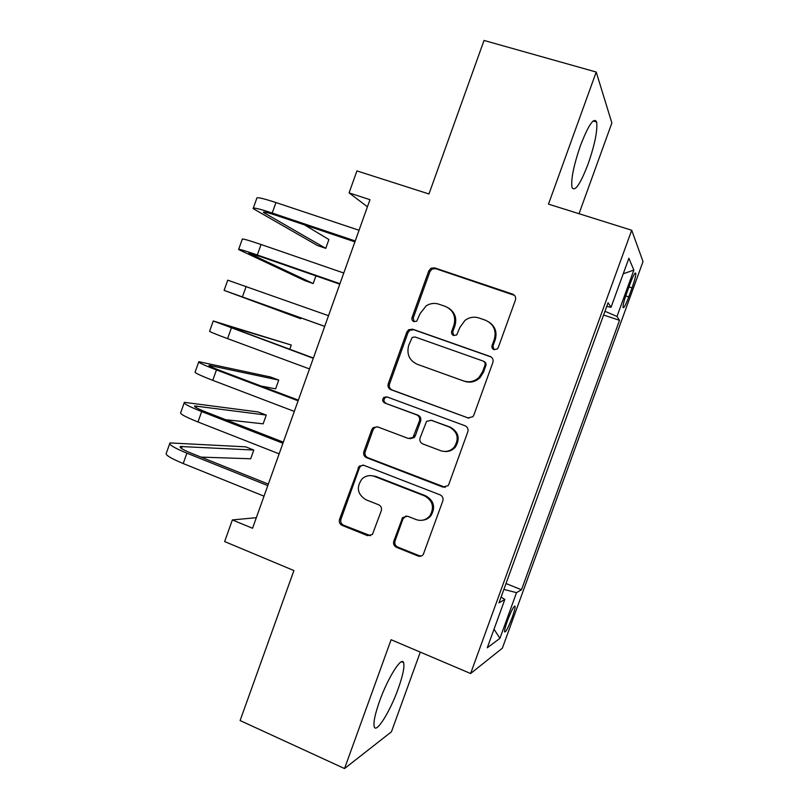 <?xml version="1.0" encoding="UTF-8"?>
<svg xmlns="http://www.w3.org/2000/svg" width="809" height="809" viewBox="0 0 809 809"><rect width="100%" height="100%" fill="white"/><g stroke="black" fill="none" stroke-linecap="round" stroke-linejoin="round"><path stroke-width="1.21" d="M494.026 349.67L497.414 348.891L498.233 347.617L515.414 300.078C516.122 297.277 515.191 295.285 512.613 294.112L434.645 267.88L431.035 268.234L428.81 270.843L412.054 317.502C411.559 319.424 412.185 320.799 413.905 321.608L416.706 321.224L420.144 313.528L426.222 305.812C430.236 303.324 434.443 302.768 438.832 304.164L445.253 306.368C453.273 310.09 456.155 316.4 453.9 325.279L451.705 331.366C451.21 333.308 451.847 334.683 453.606 335.513L456.68 334.956L459.937 327.382L464.963 320.415C469.271 317.239 473.922 316.42 478.928 317.967L485.461 320.222C493.632 324.004 496.574 330.375 494.309 339.335L492.084 345.473C491.589 347.435 492.236 348.831 494.026 349.67M398.24 688.621C402.912 675.424 404.692 666.778 403.61 662.672C401.8 655.826 387.946 677.558 379.623 701.019C374.911 714.418 373.141 723.074 374.304 726.967C376.488 733.571 390.373 710.889 398.24 688.621M588.163 163.822C594.868 144.356 597.699 130.411 596.638 121.987C593.927 116.921 588.527 124.798 580.437 145.63C573.621 165.602 570.81 179.558 572.003 187.496C574.916 192.158 580.306 184.27 588.163 163.822M512.188 617.449C514.241 611.715 515.212 608.004 515.111 606.305C514.049 605.466 511.5 610.269 507.476 620.705C505.413 626.479 504.442 630.191 504.553 631.849C505.665 632.577 508.214 627.784 512.188 617.449M393.791 541.191C393.083 543.961 393.963 546.004 396.45 547.309L418.01 556.005C420.104 556.703 421.853 556.198 423.269 554.489L442.816 500.973C443.524 498.182 442.614 496.15 440.096 494.865L363.716 465.266L359.186 466.166L339.537 519.368C338.84 522.108 339.699 524.111 342.116 525.385L367.539 535.639L372.423 534.456L381.282 510.823C381.979 508.062 381.1 506.05 378.652 504.776L365.961 499.76C357.396 494.309 356.081 487.372 362.027 478.948C365.678 475.662 369.794 474.812 374.375 476.37L424.624 495.927C432.825 500.731 434.585 507.344 429.913 515.758C426.1 520.096 421.499 521.37 416.089 519.57L407.655 516.243L402.629 517.527L393.791 541.191L395.035 540.938C394.337 543.699 395.217 545.721 397.684 547.026L419.173 555.692L421.408 555.975M579.022 213.718L611.877 122.978L596.213 72.041L484.025 40.45L428.972 193.968L356.921 170.911L349.083 192.886L369.976 199.692L252.55 528.257L232.365 519.934L224.649 541.565L293.91 570.557L240.111 720.556L344.543 768.55L391.435 731.801L420.286 652.125M596.213 72.041L548.492 204.131L631.708 230.241L470.626 673.523L391.101 639.717L344.543 768.55M467.865 417.98L472.911 416.686L473.831 415.128L492.863 362.483C493.571 359.681 492.651 357.669 490.092 356.466L412.62 329.182L408.606 329.748L406.816 332.084L388.249 383.749C387.551 386.5 388.431 388.472 390.878 389.665L468.937 418.233M467.794 431.834L448.833 484.318L448.085 485.673L442.897 487.099L366.457 457.631C364.03 456.387 363.16 454.405 363.858 451.665L371.776 429.63L373.111 427.668L377.52 426.839L408.302 438.458L413.025 437.416L419.456 420.902C420.154 418.132 419.264 416.129 416.787 414.906L384.669 402.983C382.313 401.476 382.04 399.616 383.85 397.391L386.874 396.865L465.054 425.767C467.592 427.01 468.512 429.033 467.794 431.834M455.113 447.417L454.274 447.104M630.09 283.767L626.742 292.969C624.245 300.048 623.001 304.851 622.991 307.369C623.648 308.805 625.569 305.317 628.765 296.903L632.041 287.903C634.539 280.834 635.803 276 635.823 273.391C635.217 271.875 633.305 275.333 630.09 283.767M631.708 230.241L643.024 261.57L502.349 648.191L470.626 673.523M506.009 583.542L521.502 589.761L619.532 320.334L617.004 316.45L604.96 311.273M521.502 589.761L516.536 592.653L499.911 638.362L487.271 647.776L504.836 599.449L498.991 602.857L608.065 302.738L611.038 307.319L628.876 258.253L633.862 270.095L617.004 316.45M256.332 517.689L232.365 519.934M349.083 192.886L367.438 206.811M603.605 315.014L619.532 320.334M606.73 306.409L611.038 307.319M504.836 599.449L501.084 597.082M503.876 589.417L516.536 592.653M623.243 273.755L633.862 270.095M499.911 638.362L494.026 629.2M494.006 349.67L492.974 345.979L495.179 339.861C497.313 332.398 495.29 326.482 489.132 322.113M448.52 308.007C454.931 312.234 457.065 318.18 454.921 325.845L452.737 331.912L453.738 335.553M514.524 295.366L435.738 268.669L432.137 269.023L429.923 271.622L413.227 318.099L414.178 321.689M491.093 356.961L413.783 329.738L409.789 330.294L408.009 332.62L389.513 384.093C388.816 386.833 389.695 388.795 392.132 389.989L468.846 418.202M484.955 365.223C485.451 363.261 484.813 361.856 483.024 361.016L415.057 336.979L412.196 337.404L408.707 345.362C406.462 354.16 409.293 360.46 417.211 364.272L463.547 380.938C469.362 382.758 474.549 381.535 479.11 377.277L482.619 371.685L484.955 365.223L485.865 365.638C486.361 363.696 485.724 362.29 483.944 361.451L483.63 361.31M485.865 365.638L483.539 372.079L480.04 377.651C475.5 381.888 470.332 383.112 464.538 381.302L417.211 364.272M377.247 426.748L374.425 427.84L373.091 429.801L365.213 451.746C364.515 454.476 365.375 456.458 367.802 457.692L445.263 487.342M409.951 438.741L414.198 437.558L415.31 435.808L420.609 421.105C421.307 418.344 420.417 416.362 417.94 415.138L384.669 402.983M387.167 396.966L385.135 397.684C383.324 399.899 383.597 401.76 385.944 403.256M440.703 450.694C445.89 452.352 450.391 451.179 454.213 447.175C459.401 438.63 457.752 431.895 449.268 426.97L431.298 420.306L426.555 421.358L420.104 437.902C419.396 440.672 420.296 442.685 422.783 443.929L440.703 450.694M444.485 451.452C448.722 451.877 452.312 450.482 455.245 447.276C460.412 438.771 458.764 432.067 450.31 427.152L449.268 426.97M431.126 420.235L450.31 427.152M406.067 515.93L403.024 518.791L395.035 540.938M422.844 520.167C426.161 519.772 428.891 518.245 431.025 515.596C435.687 507.213 433.927 500.629 425.756 495.846L424.624 495.927M370.825 475.601L375.689 476.359L425.756 495.846M362.958 465.044L360.561 466.196L359.358 468.037L340.973 519.196C340.286 521.926 341.135 523.919 343.542 525.193L370.552 535.72M253.318 208.085L256.766 198.367C256.311 196.82 262.703 198.215 275.95 202.543L359.054 230.262M354.908 241.851L276.193 215.356C267.374 212.443 263.117 211.452 263.421 212.383L325.764 248.343L317.472 245.521L253.136 208.611C252.63 207.195 258.991 208.671 272.218 213.04L355.232 240.961M325.764 248.343L328.899 239.535L304.518 224.892M238.706 249.253L242.235 239.302C241.598 238.281 247.857 240.01 261.044 244.5L343.774 273.017M339.79 284.171L261.418 256.928L248.899 253.278L313.194 283.554L304.942 280.662L238.604 249.526C237.917 248.636 244.156 250.456 257.313 254.977L339.952 283.696M313.194 283.554L315.935 275.879M224.123 290.35L227.733 280.177L328.515 315.692M324.692 326.401L234.408 294.092L300.655 318.706L224.113 290.38L324.712 326.351M300.655 318.706L300.948 317.886M289.723 349.346L291.26 345.028L213.252 320.971L313.295 358.296M213.202 321.122L209.642 331.164C208.591 331.286 214.567 333.783 227.592 338.637L309.493 368.934M313.386 358.033L223.547 324.662L291.26 345.028M261.115 386.045L275.626 388.846L278.751 380.088L270.58 377.014L198.802 361.694C197.618 362.21 203.504 364.95 216.468 369.925L298.096 400.809M198.66 362.098L195.191 371.867C193.958 372.504 199.823 375.336 212.767 380.341L294.304 411.427M298.349 400.131L220.918 370.846C212.282 367.539 208.338 365.698 209.096 365.344L278.751 380.088M430.975 515.667L430.145 515.454M225.63 419.679L263.147 423.835L266.262 415.088L258.122 411.953L184.371 402.346C183.006 403.367 188.77 406.442 201.663 411.579L282.938 443.251M184.149 402.993L180.771 412.499C179.365 413.642 185.099 416.807 197.972 421.974L279.145 453.849M283.322 442.149L206.244 412.135C197.649 408.717 193.786 406.654 194.676 405.966L266.262 415.088M201.006 457.115L250.679 458.764L253.793 450.037L245.683 446.841L169.971 442.928C168.424 444.454 174.066 447.862 186.889 453.151L267.799 485.602M169.657 443.817L166.371 453.06C164.783 454.709 170.396 458.207 183.208 463.537L264.017 496.18M268.335 484.095L191.602 453.343C183.046 449.824 179.274 447.539 180.276 446.507L253.793 450.037M628.957 286.892L632.041 287.903M625.721 295.902L628.765 296.903M495.179 339.861L494.309 339.335M452.737 331.912L451.705 331.366M454.921 325.845L453.9 325.279M413.227 318.099L412.054 317.502M429.923 271.622L428.81 270.843M435.738 268.669L434.645 267.88M513.422 294.82L512.613 294.112M492.974 345.979L492.084 345.473M392.132 389.989L390.878 389.665M389.513 384.093L388.249 383.749M408.009 332.62L406.816 332.084M413.783 329.738L412.62 329.182M490.982 356.921L490.092 356.466M464.538 381.302L463.547 380.938M483.539 372.079L482.619 371.685M443.969 487.048L442.897 487.099M367.802 457.692L366.457 457.631M365.213 451.746L363.858 451.665M373.091 429.801L371.776 429.63M415.31 435.808L414.137 435.657M420.609 421.105L419.456 420.902M417.94 415.138L416.787 414.906M432.411 420.508L431.298 420.306M403.024 518.791L401.81 518.963M375.689 476.359L374.375 476.37M368.884 535.406L367.539 535.639M343.542 525.193L342.116 525.385M340.973 519.196L339.537 519.368M359.358 468.037L357.983 468.007M419.173 555.692L418.01 556.005M397.684 547.026L396.45 547.309M275.95 202.543L272.218 213.04M265.392 212.211L264.937 213.475M261.044 244.5L257.313 254.977M250.739 253.47L250.497 254.137M246.158 286.386L242.437 296.842M231.303 328.191L227.592 338.637M216.468 369.925L212.767 380.341M210.906 365.587L210.562 366.548M201.663 411.579L197.972 421.974M196.567 405.976L196.011 407.534M186.889 453.151L183.208 463.537M182.237 446.305L181.479 448.449M401.476 661.752L403.61 662.672M593.128 120.956L596.638 121.987M514.524 606.062L515.111 606.305M635.055 273.139L635.823 273.391M432.137 269.023L431.035 268.234M409.789 330.294L408.606 329.748M480.04 377.651L479.11 377.277M374.425 427.84L373.111 427.668M414.198 437.558L413.025 437.416M385.135 397.684L383.85 397.391M455.245 447.276L454.213 447.175M403.853 517.356L402.629 517.527M431.025 515.596L429.913 515.758M360.561 466.196L359.186 466.166M180.276 446.507L180.063 447.094"/></g></svg>
